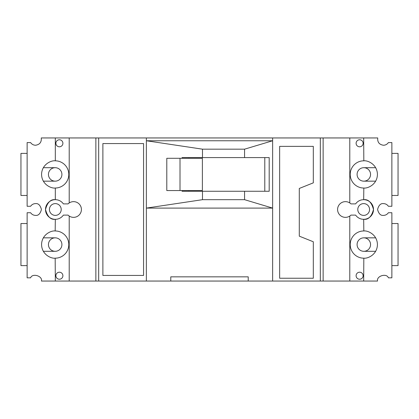 <?xml version="1.0" encoding="UTF-8"?>
<svg xmlns="http://www.w3.org/2000/svg" width="419" height="419" viewBox="0 0 419 419"><rect width="100%" height="100%" fill="white"/><g stroke="black" fill="none" stroke-linecap="round" stroke-linejoin="round"><path stroke-width="0.63" d="M363.676 281.049L377.566 281.049C376.267 275.974 386.7 272.863 388.392 277.823L391.875 277.823L391.875 212.726L388.392 212.726C387.193 214.439 385.548 215.329 383.458 215.392C380.672 215.727 378.708 213.763 377.566 209.5C378.708 205.237 380.672 203.273 383.458 203.608C385.548 203.671 387.193 204.561 388.392 206.274L391.875 206.274L391.875 142.58L388.392 142.58C387.193 144.293 385.548 145.184 383.458 145.246C379.258 144.613 377.351 142.182 377.739 137.951L349.792 137.951L349.792 202.958A7.856 7.856 0 0 1 350.939 203.891L355.621 203.891A9.82 9.82 0 0 1 363.676 199.68M55.318 137.951L55.318 160.817A13.607 13.607 0 0 1 68.789 174.43A13.607 13.607 0 0 1 55.318 188.037L55.318 199.68C50.678 199.119 47.405 202.393 45.498 209.5C47.405 216.607 50.678 219.881 55.318 219.32L55.182 230.963C51.202 230.419 41.759 234.499 41.57 244.57C41.759 254.647 51.202 258.727 55.182 258.183L55.318 281.049L41.434 281.049C42.733 275.974 32.3 272.863 30.608 277.823L27.125 277.823L27.125 212.726L30.608 212.726C31.807 214.439 33.452 215.329 35.542 215.392C38.328 215.727 40.292 213.763 41.434 209.5C40.292 205.237 38.328 203.273 35.542 203.608C33.452 203.671 31.807 204.561 30.608 206.274L27.125 206.274L27.125 142.58L30.608 142.58C31.807 144.293 33.452 145.184 35.542 145.246C39.742 144.613 41.649 142.182 41.261 137.951L349.792 137.951M359.612 146.791A3.509 3.509 0 0 1 356.103 143.282A3.509 3.509 0 0 1 359.612 139.778A3.509 3.509 0 0 1 363.116 143.282A3.509 3.509 0 0 1 359.612 146.791M323.133 137.951L323.133 281.049L363.682 281.049L363.818 258.183C367.798 258.727 377.241 254.647 377.425 244.57C377.241 234.499 367.798 230.419 363.818 230.963L363.682 219.32C368.322 219.881 371.595 216.607 373.497 209.5C371.595 202.393 368.322 199.119 363.682 199.68L363.818 188.037C367.798 188.581 377.241 184.501 377.425 174.43C377.241 164.353 367.798 160.273 363.818 160.817L363.682 137.951M363.682 258.183A13.607 13.607 0 0 1 350.211 244.57A13.607 13.607 0 0 1 363.682 230.963M363.682 188.037A13.607 13.607 0 0 1 350.211 174.43A13.607 13.607 0 0 1 363.682 160.817M349.792 281.049L349.792 216.042A7.856 7.856 0 0 0 350.939 215.109L355.621 215.109A9.82 9.82 0 0 0 373.497 209.5A9.82 9.82 0 0 0 363.682 199.68M349.792 216.042A7.856 7.856 0 0 1 337.583 209.5A7.856 7.856 0 0 1 349.792 202.958M55.318 219.32A9.82 9.82 0 0 1 45.498 209.5A9.82 9.82 0 0 1 63.379 203.891L68.061 203.891A7.856 7.856 0 0 1 81.417 209.5A7.856 7.856 0 0 1 69.208 216.042L69.208 281.049L95.867 281.049L95.867 137.951M59.388 146.791A3.509 3.509 0 0 1 55.884 143.282A3.509 3.509 0 0 1 59.388 139.778A3.509 3.509 0 0 1 62.897 143.282A3.509 3.509 0 0 1 59.388 146.791M69.208 216.042A7.856 7.856 0 0 1 68.061 215.109L63.379 215.109A9.82 9.82 0 0 1 55.324 219.32M55.318 160.817L55.182 160.817C51.202 160.273 41.759 164.353 41.57 174.43C41.759 184.501 51.202 188.581 55.182 188.037L55.318 188.037M363.682 215.392A5.892 5.892 0 0 1 357.784 209.5A5.892 5.892 0 0 1 363.682 203.608A5.892 5.892 0 0 1 369.568 209.5A5.892 5.892 0 0 1 363.682 215.392M359.612 279.222A3.509 3.509 0 0 1 356.103 275.718A3.509 3.509 0 0 1 359.612 272.209A3.509 3.509 0 0 1 363.116 275.718A3.509 3.509 0 0 1 359.612 279.222M59.388 279.222A3.509 3.509 0 0 1 55.884 275.718A3.509 3.509 0 0 1 59.388 272.209A3.509 3.509 0 0 1 62.897 275.718A3.509 3.509 0 0 1 59.388 279.222M55.318 215.392A5.892 5.892 0 0 1 49.426 209.5A5.892 5.892 0 0 1 55.318 203.608A5.892 5.892 0 0 1 61.211 209.5A5.892 5.892 0 0 1 55.318 215.392M313.312 278.242L279.646 278.242L279.646 146.367L313.312 146.367L313.312 182.846L299.286 188.456L299.286 236.154L313.312 241.768L313.312 278.242M272.633 137.951L272.633 281.049L320.331 281.049L320.331 137.951M146.367 137.951L146.367 140.758L272.633 140.758L244.57 149.174L244.57 157.591L269.192 157.591L269.192 191.263L202.487 191.263L202.487 199.68L146.367 208.096L146.367 140.758L202.487 149.174L202.487 157.591L182.071 157.591L182.071 158.293M98.669 137.951L98.669 281.049L146.367 281.049L146.367 208.096L272.633 208.096L244.57 199.68L244.57 191.263M143.565 275.435L102.88 275.435L102.88 143.565L143.565 143.565L143.565 275.435M69.208 137.951L69.208 202.958M323.133 281.049L320.331 281.049M272.633 281.049L146.367 281.049M98.669 281.049L95.867 281.049M69.208 281.049L55.318 281.049M248.221 281.049L248.221 276.839L170.779 276.839L170.779 281.049M182.071 190.561L182.071 191.263L202.487 191.263M55.318 230.963A13.607 13.607 0 0 1 68.789 244.57A13.607 13.607 0 0 1 55.318 258.183M244.57 199.68L202.487 199.68M202.487 149.174L244.57 149.174M202.487 157.591L244.57 157.591M264.787 191.263L264.787 157.591M180.013 190.561L166.799 190.561L166.799 158.293L202.382 158.293L202.382 190.561L180.013 190.561L180.013 158.293M188.88 157.591L188.88 158.293M188.88 190.561L188.88 191.263M375.644 181.16L363.818 181.16A6.735 6.735 0 0 1 357.088 174.43A6.735 6.735 0 0 1 363.818 167.694L375.644 167.694M363.818 167.694A6.735 6.735 0 0 1 370.553 174.43A6.735 6.735 0 0 1 363.818 181.16M391.875 195.469L398.05 195.469L398.05 153.385L391.875 153.385M43.356 237.84L55.182 237.84A6.735 6.735 0 0 1 61.912 244.57A6.735 6.735 0 0 1 55.182 251.306L43.356 251.306M55.182 251.306A6.735 6.735 0 0 1 48.447 244.57A6.735 6.735 0 0 1 55.182 237.84M27.125 223.531L20.95 223.531L20.95 265.615L27.125 265.615M43.356 167.694L55.182 167.694A6.735 6.735 0 0 1 61.912 174.43A6.735 6.735 0 0 1 55.182 181.16L43.356 181.16M55.182 181.16A6.735 6.735 0 0 1 48.447 174.43A6.735 6.735 0 0 1 55.182 167.694M27.125 153.385L20.95 153.385L20.95 195.469L27.125 195.469M375.644 251.306L363.818 251.306A6.735 6.735 0 0 1 357.088 244.57A6.735 6.735 0 0 1 363.818 237.84L375.644 237.84M363.818 237.84A6.735 6.735 0 0 1 370.553 244.57A6.735 6.735 0 0 1 363.818 251.306M391.875 265.615L398.05 265.615L398.05 223.531L391.875 223.531"/></g></svg>
